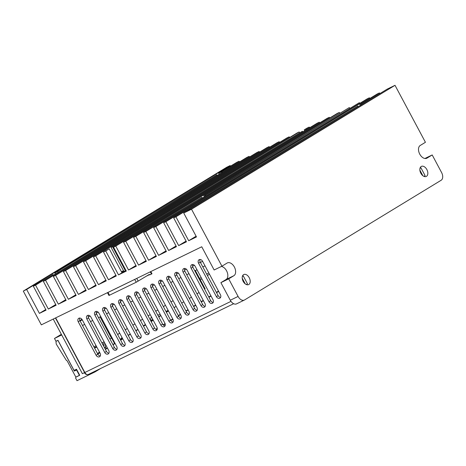 <?xml version="1.0" encoding="UTF-8"?>
<svg xmlns="http://www.w3.org/2000/svg" width="466" height="466" viewBox="0 0 466 466"><rect width="100%" height="100%" fill="white"/><g stroke="black" fill="none" stroke-linecap="round" stroke-linejoin="round"><path stroke-width="0.7" d="M205.005 265.836L202.809 266.907M196.984 269.744L194.788 270.81M188.963 273.647L186.767 274.713M180.948 277.55L178.746 278.621M172.927 281.452L170.725 282.524M164.906 285.355L162.71 286.427M156.885 289.264L154.689 290.33M148.864 293.166L146.668 294.232M140.843 297.069L138.647 298.141M132.822 300.972L130.626 302.044M124.801 304.88L122.605 305.946M116.78 308.783L114.584 309.849M108.759 312.686L106.563 313.758M100.738 316.589L98.542 317.661M92.717 320.492L90.521 321.563M84.696 324.4L82.499 325.466M195.341 270.542L205.116 288.85L204.591 289.165M181.711 303.098L183.802 301.822M189.336 298.45L191.427 297.18M196.967 293.807L199.052 292.537M157.555 314.626L158.487 315.057L160.123 314.265M165.948 311.428L168.144 310.356M173.969 307.525L176.165 306.453M132.868 325.169L134.954 323.899M140.493 320.526L142.579 319.257M148.118 315.884L150.209 314.614M155.743 311.241L157.834 309.966M163.374 306.599L165.459 305.323M170.999 301.951L173.084 300.681M53.217 319.07L82.383 373.691L84.824 372.48M168.383 310.799L166.292 312.074M160.758 315.441L158.667 316.717M153.133 320.09L151.042 321.359M145.503 324.732L143.417 326.002M137.878 329.375L135.792 330.644M130.253 334.017L128.162 335.287M122.628 338.66L120.537 339.93M115.003 343.302L112.912 344.572M107.372 347.945L105.287 349.22M99.747 352.587L97.662 353.863M39.412 313.385L46.093 310.129L33.325 286.217L35.556 285.134L48.324 309.045L56.124 305.253L43.35 281.336L45.581 280.252L58.349 304.17L66.149 300.372L53.38 276.454L55.605 275.371L68.374 299.288L76.174 295.491L63.405 271.573L65.63 270.49L78.404 294.407L86.198 290.609L73.43 266.698L75.655 265.608L88.429 289.526L96.223 285.734L83.455 261.816L85.686 260.733L98.454 284.644L106.254 280.852L93.48 256.935L95.711 255.851L108.479 279.769L116.279 275.971L103.51 252.054L105.735 250.97L118.504 274.888L126.303 271.09L113.535 247.178L115.76 246.089L128.529 270.006L136.328 266.208L123.56 242.297L125.785 241.213L138.559 265.125L146.353 261.333L133.585 237.415L135.816 236.332L148.584 260.249L156.384 256.451L143.61 232.534L145.841 231.451L158.609 255.368L166.409 251.57L153.64 227.653L155.865 226.569L168.634 250.487L176.433 246.689L163.665 222.777L165.89 221.688L178.659 245.605L186.458 241.813L173.69 217.896L175.915 216.812L188.689 240.724L196.483 236.932L183.715 213.014L191.514 209.217L221.938 266.197L214.139 269.989L201.743 246.776L41.328 324.86L23.3 291.099L26.644 289.468L39.412 313.385L45.767 309.517M145.841 231.451L201.924 197.304L202.308 198.021M201.924 197.304L143.61 232.534M205.687 195.965L205.302 195.248L203.799 195.889L204.294 196.815M158.609 255.368L166.024 250.854M205.302 195.248L349.337 107.547L203.799 195.889M349.721 108.263L349.337 107.547M148.584 260.249L155.999 255.735M107.46 292.671L108.951 295.473L136.235 282.233L134.732 279.419L135.571 278.988M134.732 279.419L107.996 292.432L109.498 295.246M107.5 292.654L107.996 292.432M136.235 282.233L149.289 274.416L149.761 274.876L151.485 273.827L151.339 273.542A3.512 2.213 64 0 0 150.017 271.958M242.233 278.254L245.244 283.887M88.383 374.437A3.512 2.213 -116 0 1 88.272 374.501A3.512 2.213 -116 0 1 84.835 372.497L55.67 317.876M149.761 274.876L151.992 273.792L150.803 271.573M187.111 270.169A2.872 2.225 -121.3 0 0 183.61 268.69A2.872 2.225 -121.3 0 0 183.097 272.121L200.974 305.603A2.872 2.225 -121.3 0 0 204.335 307.158A2.872 2.225 -121.3 0 0 204.475 307.082A2.872 2.225 -121.3 0 0 204.988 303.651L187.111 270.169M196.314 311.061A2.872 2.225 -121.3 0 0 196.454 310.985A2.872 2.225 -121.3 0 0 196.967 307.554L179.09 274.072A2.872 2.225 -121.3 0 0 175.589 272.593A2.872 2.225 -121.3 0 0 175.076 276.023L192.953 309.506A2.872 2.225 -121.3 0 0 196.314 311.061M171.069 277.975A2.872 2.225 -121.3 0 0 167.568 276.495A2.872 2.225 -121.3 0 0 167.055 279.926L184.932 313.408A2.872 2.225 -121.3 0 0 188.293 314.964A2.872 2.225 -121.3 0 0 188.433 314.888A2.872 2.225 -121.3 0 0 188.946 311.457L171.069 277.975M180.272 318.872A2.872 2.225 -121.3 0 0 180.412 318.791A2.872 2.225 -121.3 0 0 180.925 315.36L163.048 281.878A2.872 2.225 -121.3 0 0 159.547 280.404A2.872 2.225 -121.3 0 0 159.034 283.835L176.911 317.317A2.872 2.225 -121.3 0 0 180.272 318.872M155.027 285.786A2.872 2.225 -121.3 0 0 151.526 284.307A2.872 2.225 -121.3 0 0 151.013 287.738L168.896 321.22A2.872 2.225 -121.3 0 0 172.251 322.775A2.872 2.225 -121.3 0 0 172.391 322.699A2.872 2.225 -121.3 0 0 172.903 319.268L155.027 285.786M164.23 326.678A2.872 2.225 -121.3 0 0 164.37 326.602A2.872 2.225 -121.3 0 0 164.882 323.171L147.006 289.689A2.872 2.225 -121.3 0 0 143.505 288.209A2.872 2.225 -121.3 0 0 142.992 291.64L160.875 325.122A2.872 2.225 -121.3 0 0 164.23 326.678M138.984 293.592A2.872 2.225 -121.3 0 0 135.484 292.112A2.872 2.225 -121.3 0 0 134.971 295.543L152.854 329.025A2.872 2.225 -121.3 0 0 156.209 330.58A2.872 2.225 -121.3 0 0 156.349 330.505A2.872 2.225 -121.3 0 0 156.861 327.074L138.984 293.592M148.188 334.489A2.872 2.225 -121.3 0 0 148.328 334.407A2.872 2.225 -121.3 0 0 148.84 330.977L130.963 297.494A2.872 2.225 -121.3 0 0 127.463 296.015A2.872 2.225 -121.3 0 0 126.95 299.446L144.833 332.928A2.872 2.225 -121.3 0 0 148.188 334.489M122.942 301.403A2.872 2.225 -121.3 0 0 119.442 299.923A2.872 2.225 -121.3 0 0 118.935 303.354L136.812 336.836A2.872 2.225 -121.3 0 0 140.167 338.392A2.872 2.225 -121.3 0 0 140.307 338.31A2.872 2.225 -121.3 0 0 140.819 334.885L122.942 301.403M132.146 342.294A2.872 2.225 -121.3 0 0 132.292 342.219A2.872 2.225 -121.3 0 0 132.798 338.788L114.921 305.306A2.872 2.225 -121.3 0 0 111.421 303.826A2.872 2.225 -121.3 0 0 110.914 307.257L128.791 340.739A2.872 2.225 -121.3 0 0 132.146 342.294M106.9 309.208A2.872 2.225 -121.3 0 0 103.4 307.729A2.872 2.225 -121.3 0 0 102.893 311.16L120.77 344.642A2.872 2.225 -121.3 0 0 124.125 346.197A2.872 2.225 -121.3 0 0 124.271 346.122A2.872 2.225 -121.3 0 0 124.777 342.691L106.9 309.208M116.104 350.1A2.872 2.225 -121.3 0 0 116.25 350.024A2.872 2.225 -121.3 0 0 116.756 346.593L98.879 313.111A2.872 2.225 -121.3 0 0 95.379 311.632A2.872 2.225 -121.3 0 0 94.872 315.063L112.749 348.545A2.872 2.225 -121.3 0 0 116.104 350.1M90.858 317.014A2.872 2.225 -121.3 0 0 87.358 315.54A2.872 2.225 -121.3 0 0 86.851 318.971L104.728 352.453A2.872 2.225 -121.3 0 0 108.083 354.009A2.872 2.225 -121.3 0 0 108.229 353.927A2.872 2.225 -121.3 0 0 108.735 350.496L90.858 317.014M219.771 298.223A2.872 2.225 -121.3 0 0 219.917 298.147A2.872 2.225 -121.3 0 0 220.43 294.716L202.547 261.234A2.872 2.225 -121.3 0 0 199.052 259.754A2.872 2.225 -121.3 0 0 198.539 263.185L216.416 296.667A2.872 2.225 -121.3 0 0 219.771 298.223M82.237 319.793A2.872 2.225 -121.3 0 0 78.737 318.319A2.872 2.225 -121.3 0 0 78.23 321.75L96.107 355.232A2.872 2.225 -121.3 0 0 99.462 356.787A2.872 2.225 -121.3 0 0 99.608 356.706A2.872 2.225 -121.3 0 0 100.114 353.275L82.237 319.793M212.356 303.255A2.872 2.225 -121.3 0 0 212.496 303.174A2.872 2.225 -121.3 0 0 213.009 299.749L195.132 266.267A2.872 2.225 -121.3 0 0 191.631 264.787A2.872 2.225 -121.3 0 0 191.118 268.218L208.995 301.7A2.872 2.225 -121.3 0 0 212.356 303.255M192.656 264.525A2.872 2.225 -121.3 0 0 192.842 267.164L210.719 300.646A2.872 2.225 -121.3 0 0 213.195 302.382M151.899 273.624L151.485 273.827M246.316 284.528L247.487 283.817L243.281 275.936L242.378 276.379M88.383 315.278A2.872 2.225 -121.3 0 0 88.575 317.917L106.452 351.399A2.872 2.225 -121.3 0 0 108.928 353.135M96.404 311.375A2.872 2.225 -121.3 0 0 96.596 314.014L114.473 347.496A2.872 2.225 -121.3 0 0 116.949 349.232M104.425 307.473A2.872 2.225 -121.3 0 0 104.617 310.111L122.494 343.593A2.872 2.225 -121.3 0 0 124.97 345.329M112.446 303.57A2.872 2.225 -121.3 0 0 112.638 306.209L130.515 339.691A2.872 2.225 -121.3 0 0 132.991 341.427M120.467 299.661A2.872 2.225 -121.3 0 0 120.659 302.3L138.536 335.782A2.872 2.225 -121.3 0 0 141.012 337.524M128.488 295.759A2.872 2.225 -121.3 0 0 128.68 298.397L146.557 331.879A2.872 2.225 -121.3 0 0 149.033 333.615M136.509 291.856A2.872 2.225 -121.3 0 0 136.701 294.495L154.578 327.977A2.872 2.225 -121.3 0 0 157.054 329.712M144.53 287.953A2.872 2.225 -121.3 0 0 144.716 290.592L162.599 324.074A2.872 2.225 -121.3 0 0 165.069 325.81M152.551 284.044A2.872 2.225 -121.3 0 0 152.737 286.683L170.62 320.165A2.872 2.225 -121.3 0 0 173.09 321.907M160.572 280.142A2.872 2.225 -121.3 0 0 160.758 282.78L178.641 316.263A2.872 2.225 -121.3 0 0 181.111 317.998M168.593 276.239A2.872 2.225 -121.3 0 0 168.779 278.878L186.656 312.36A2.872 2.225 -121.3 0 0 189.132 314.096M176.614 272.336A2.872 2.225 -121.3 0 0 176.8 274.975L194.677 308.457A2.872 2.225 -121.3 0 0 197.153 310.193M184.635 268.433A2.872 2.225 -121.3 0 0 184.821 271.072L202.698 304.554A2.872 2.225 -121.3 0 0 205.174 306.29M79.762 318.057A2.872 2.225 -121.3 0 0 79.954 320.695A6.914 0.32 -28.1 0 0 82.086 319.536M78.23 321.75L79.954 320.695L97.831 354.177A2.872 2.225 -121.3 0 0 100.306 355.913M200.077 259.498A2.872 2.225 -121.3 0 0 200.264 262.137L218.14 295.619A2.872 2.225 -121.3 0 0 220.616 297.355M84.387 372.718A3.512 2.72 -121.3 0 0 87.655 374.647M84.614 372.608L55.448 317.987M97.767 354.067L99.858 352.797M105.398 349.424L107.483 348.154M113.022 344.782L115.108 343.506M120.647 340.139L122.739 338.864M128.272 335.491L130.364 334.221M135.897 330.848L137.988 329.578M143.528 326.206L145.613 324.936M151.153 321.563L153.238 320.293M158.778 316.921L160.869 315.651M166.403 312.278L168.494 311.008M174.028 307.636L175.181 306.937M419.866 170.102L422.872 175.734M202.605 261.339L200.409 262.405M194.409 265.323L192.505 266.249M186.388 269.226L184.484 270.158M178.367 273.128L176.463 274.06M170.352 277.037L168.442 277.963M162.331 280.94L160.421 281.866M154.31 284.843L152.399 285.775M146.289 288.745L144.378 289.677M138.268 292.654L136.357 293.58M130.247 296.557L128.336 297.483M122.226 300.459L120.315 301.385M114.205 304.362L112.294 305.294M106.184 308.265L104.273 309.197M98.163 312.173L96.258 313.1M90.142 316.076L88.237 317.002M82.29 319.897L80.094 320.963M423.949 176.375L425.12 175.665L420.915 167.783L420.012 168.226M420.915 167.783L419.977 168.354M242.343 276.507L243.281 275.936M79.942 320.678L81.835 319.193M151.45 272.779L151.031 273.035M109.912 338.957L111.45 338.211L100.074 316.915M93.87 346.768L96.066 345.696M101.891 342.86L104.087 341.794M94.417 347.782L96.503 346.512M103.598 342.19L104.128 341.869M111.45 338.211L112.079 337.827M117.613 334.454L119.704 333.184M125.243 329.812L127.329 328.542M230.472 166.181L230.14 165.564L226.802 167.195L23.3 291.099M191.514 209.217L395.011 85.313L425.435 142.293L420.262 145.444A7.182 4.532 -116 0 0 419.662 153.949A7.182 4.532 -116 0 0 426.786 158.23A7.182 4.532 -116 0 0 427.025 158.102L426.541 158.341M395.011 85.313L387.217 89.111L183.715 213.014M379.802 93.625L379.417 92.909L377.192 93.992L359.769 104.6L360.265 105.52M369.777 98.507L369.392 97.784L367.161 98.874L163.665 222.777M155.865 226.569L359.368 102.666L359.746 103.388M359.368 102.666L153.64 227.653M339.697 113.145L339.312 112.428L337.087 113.512L133.585 237.415M329.672 118.026L329.287 117.31L327.062 118.393L123.56 242.297M319.647 122.907L319.262 122.185L317.031 123.274L113.535 247.178M309.622 127.789L309.238 127.067L307.007 128.15L304.246 129.833L304.741 130.754M299.603 132.682L299.207 131.948L296.982 133.031L93.48 256.935M289.567 137.546L289.182 136.829L286.957 137.913L83.455 261.816M279.542 142.427L279.157 141.705L276.932 142.794L73.43 266.698M269.517 147.308L269.132 146.586L266.901 147.67L63.405 271.573M259.492 152.184L259.108 151.467L256.877 152.551L53.38 276.454M249.461 157.065L249.077 156.349L246.852 157.432L43.35 281.336M239.437 161.947L239.052 161.23L236.827 162.314L218.682 173.358L219.177 174.284M220.896 282.652L230.286 300.238L238.085 296.44L228.695 278.854L220.896 282.652L226.074 279.501A7.182 4.532 64 0 0 227.245 272.33A7.182 4.532 64 0 0 221.408 266.453M236.74 303.762A6.384 4.025 -116 0 1 236.53 303.879A6.384 4.025 -116 0 1 230.286 300.238M238.085 296.44A6.384 4.025 64 0 0 244.33 300.081A6.384 4.025 64 0 0 244.539 299.97L441.139 180.266A6.384 4.025 64 0 0 441.587 172.536L432.198 154.951L427.025 158.102M221.938 266.197L227.111 263.045A7.182 4.532 -116 0 1 227.344 262.917A7.182 4.532 -116 0 1 234.468 267.204A7.182 4.532 -116 0 1 233.868 275.709L228.695 278.854M249.228 277.724A5.586 3.524 -116 0 1 248.658 284.586A5.586 3.524 -116 0 1 243.194 281.4A5.586 3.524 -116 0 1 243.765 274.538A5.586 3.524 -116 0 1 249.228 277.724M426.862 169.572A5.586 3.524 -116 0 1 426.291 176.433A5.586 3.524 -116 0 1 420.827 173.247A5.586 3.524 -116 0 1 421.398 166.385A5.586 3.524 -116 0 1 426.862 169.572M188.689 240.724L196.099 236.21M359.769 104.6L361.272 103.953L361.657 104.669M175.915 216.812L357.894 106.009L358.278 106.731M357.894 106.009L173.69 217.896M178.659 245.605L186.074 241.091M165.89 221.688L369.392 97.784M168.634 250.487L176.049 245.972M379.417 92.909L361.272 103.953M424.928 158.492L432.198 154.951M339.312 112.428L135.816 236.332M146.039 260.744L143.924 262.113L146.242 261.123M138.559 265.125L145.975 260.611M329.287 117.31L125.785 241.213M128.529 270.006L135.944 265.492M319.262 122.185L115.76 246.089M118.504 274.888L125.919 270.373M105.735 250.97L109.219 248.85L121.987 272.767M109.219 248.85L103.51 252.054M125.371 270.705L112.597 246.794L111.094 247.434L123.863 271.352L121.795 272.406M108.479 279.769L115.894 275.255M121.498 271.841L123.484 270.63M299.207 131.948L95.711 255.851M98.454 284.644L105.869 280.13M289.182 136.829L85.686 260.733M95.909 285.14L93.794 286.514L96.112 285.518M88.429 289.526L95.845 285.011M279.157 141.705L75.655 265.608M78.404 294.407L85.814 289.893M269.132 146.586L65.63 270.49M68.374 299.288L75.789 294.774M259.108 151.467L55.605 275.371M58.349 304.17L65.764 299.655M249.077 156.349L45.581 280.252M48.324 309.045L55.739 304.531M35.556 285.134L52.973 274.526L53.357 275.243M52.973 274.526L33.325 286.217M54.848 273.111L216.806 174.773L54.848 273.111L55.343 274.037M58.186 272.307L57.801 271.585M230.14 165.564L26.644 289.468M216.806 174.773L217.191 175.49M218.682 173.358L221.635 171.832L222.02 172.554M239.052 161.23L221.635 171.832M112.597 246.794L302.37 131.249L302.754 131.965M302.37 131.249L111.094 247.434M304.246 129.833L305.754 129.187L306.133 129.909M309.238 127.067L305.754 129.187M99.613 352.343L98.512 353.164A1.596 1.235 -121.3 0 0 98.215 353.519M105.799 344.991L104.774 348.259M103.382 342.137A0.955 0.74 58.7 0 1 103.411 342.143L104.407 342.388M96.678 346.838L95.495 347.123M105.275 346.663L106.306 348.597M95.384 371.041A0.955 0.74 58.7 0 1 95.052 371.903L77.007 380.687L75.579 378.013L75.946 377.122L79.733 375.281L76.506 369.229L74.723 370.097A0.955 0.74 58.7 0 1 73.605 369.579L57.976 340.32L56.642 340.966A0.955 0.74 58.7 0 1 55.524 340.448L54.47 338.479L61.704 334.961M76.674 376.679L75.946 377.122M61.349 334.291L54.47 338.479M61.46 334.501L58.594 336.242L61.564 334.704M76.826 369.835L76.552 370.004L79.406 375.351L75.841 377.087L67.127 360.766L66.382 360.422L56.252 344.083L56.019 342.067A0.641 0.495 58.7 0 1 56.165 341.287L57.947 340.419L74.327 371.087L75.445 370.406L75.166 369.882M76.552 370.004L74.327 371.087M75.445 370.406L76.785 369.754M95.617 347.351L94.534 348.009M94.615 348.154L96.811 347.088M102.578 344.153L102.759 344.193A0.955 0.74 58.7 0 1 103.534 345.539L103.452 345.784M99.479 352.086L97.499 353.566M151.66 320.981L151.316 320.34M122.313 338.077L120.339 339.557M114.584 343.558L111.659 338.083M117.671 334.559L119.447 333.336M121.888 337.279L121.579 338.264L120.199 339.3M121.579 338.264L122.209 337.879M150.734 320.777L152.667 319.222M143.575 325.909A1.596 1.235 58.7 0 1 143.872 325.548L145.351 324.441M150.629 320.579L152.627 319.367M150.372 314.923L149.889 314.806M150.326 320.014L151.351 316.752M136.742 278.418L138.21 281.161M146.557 276.082L149.609 274.596M84.835 372.497L230.99 301.362M210.719 300.646L208.995 301.7M191.118 268.218L192.842 267.164M218.14 295.619L216.416 296.667M198.539 263.185L200.264 262.137M86.851 318.971L88.575 317.917M106.452 351.399L104.728 352.453M114.473 347.496L112.749 348.545M94.872 315.063L96.596 314.014M102.893 311.16L104.617 310.111M122.494 343.593L120.77 344.642M130.515 339.691L128.791 340.739M110.914 307.257L112.638 306.209M118.935 303.354L120.659 302.3M138.536 335.782L136.812 336.836M146.557 331.879L144.833 332.928M126.95 299.446L128.68 298.397M134.971 295.543L136.701 294.495M154.578 327.977L152.854 329.025M162.599 324.074L160.875 325.122M142.992 291.64L144.716 290.592M151.013 287.738L152.737 286.683M170.62 320.165L168.896 321.22M178.641 316.263L176.911 317.317M159.034 283.835L160.758 282.78M167.055 279.926L168.779 278.878M186.656 312.36L184.932 313.408M194.677 308.457L192.953 309.506M175.076 276.023L176.8 274.975M183.097 272.121L184.821 271.072M202.698 304.554L200.974 305.603M97.831 354.177L96.107 355.232M218.49 291.093L216.405 292.363M210.865 295.735L208.78 297.011M203.24 300.378L201.155 301.653M195.615 305.026L193.524 306.296M187.99 309.669L185.899 310.938M180.359 314.311L178.274 315.581M172.735 318.954L170.649 320.224M165.081 323.614L163.117 324.808M157.263 328.373L155.766 329.287M149.143 333.318L148.712 333.58M156.11 329.474L157.275 328.769M163.362 325.058L165.191 323.946M170.83 320.515L172.898 319.257M178.437 315.884L180.523 314.614M186.062 311.241L188.148 309.966M193.687 306.599L195.778 305.323M201.312 301.956L203.403 300.681M208.937 297.308L211.028 296.038M216.568 292.665L218.653 291.396M226.074 279.501L233.868 275.709M199.605 278.528L201.166 277.573M206.706 274.2L208.797 272.93M207.405 275.511L209.49 274.241L207.405 275.505M201.865 278.878L200.298 279.833L201.865 278.884M100.778 368.414L95.146 371.845M103.411 342.143L101.972 343.017M102.759 344.193L104.728 342.993M105.462 344.362L103.534 345.539M98.512 353.164L97.586 353.729M145.433 324.598L143.872 325.548M233.67 303.727L88.272 374.501M244.33 300.081L236.53 303.879M100.802 368.402L95.099 371.874"/></g></svg>
